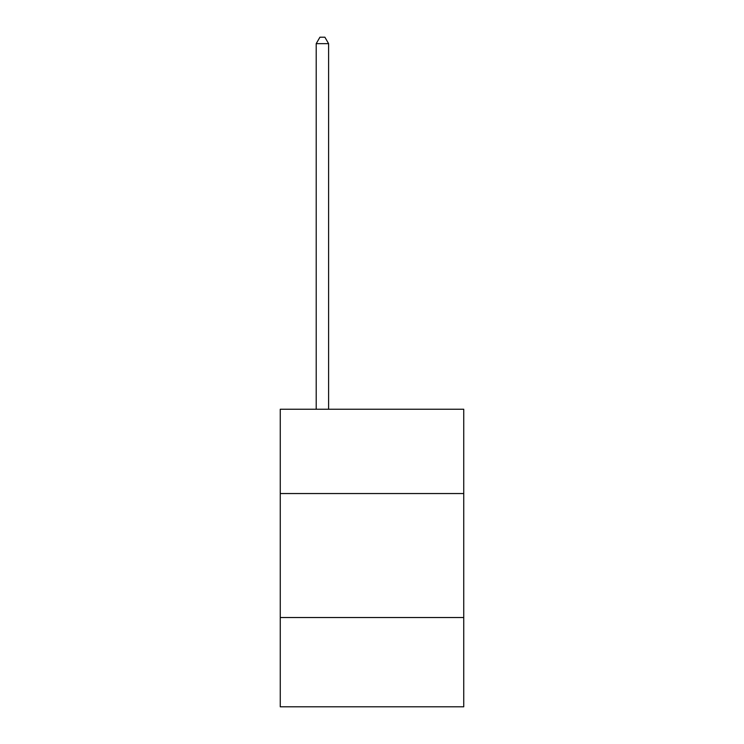 <?xml version="1.0" encoding="UTF-8"?>
<svg xmlns="http://www.w3.org/2000/svg" width="744" height="744" viewBox="0 0 744 744"><rect width="100%" height="100%" fill="white"/><g stroke="black" fill="none" stroke-linecap="round" stroke-linejoin="round"><path stroke-width="1.12" d="M280.256 493.551L463.745 493.551L463.745 409.247L280.256 409.247L280.256 706.8L463.745 706.8L463.745 617.529L280.256 617.529M463.745 617.529L463.745 493.551M328.606 409.247L328.606 43.645L316.209 43.645L316.209 409.247M316.209 43.645L319.929 37.2L324.886 37.2L328.606 43.645"/></g></svg>
